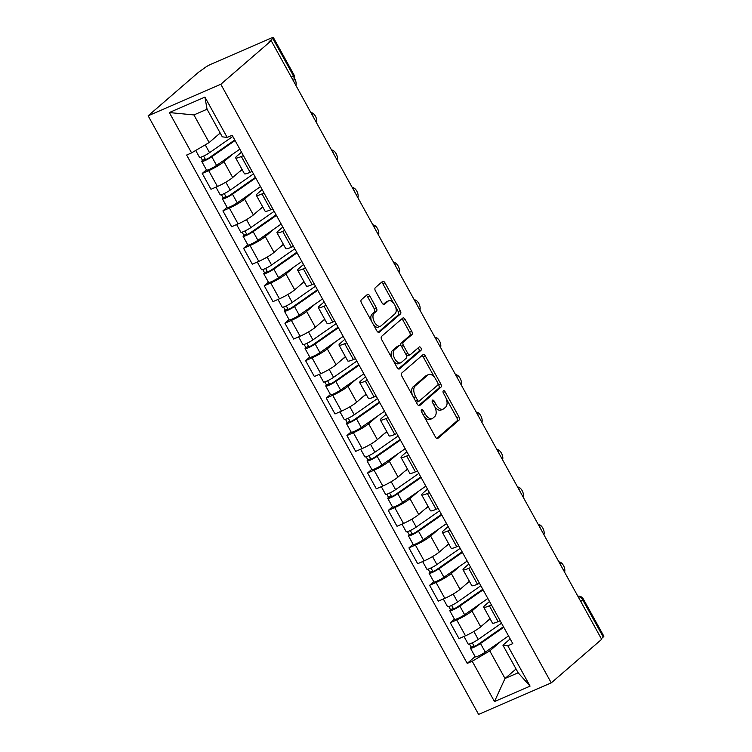 <?xml version="1.0" encoding="UTF-8"?>
<svg xmlns="http://www.w3.org/2000/svg" width="752" height="752" viewBox="0 0 752 752"><rect width="100%" height="100%" fill="white"/><g stroke="black" fill="none" stroke-linecap="round" stroke-linejoin="round"><path stroke-width="1.13" d="M421.534 409.614A1.899 1.053 66.5 0 0 421.628 411.974L435.446 437.006A2.717 1.504 66.5 0 0 437.702 438.491A2.717 1.504 66.5 0 0 437.918 438.35L459.021 420.114A2.717 1.504 66.5 0 0 458.889 416.749L445.071 391.717A1.899 1.053 66.5 0 0 443.492 390.683A1.899 1.053 66.5 0 0 443.342 390.777A1.899 1.053 66.5 0 0 443.426 393.136L445.222 396.37A8.695 4.803 66.5 0 1 445.626 407.152L443.868 408.674A8.695 4.803 66.5 0 1 443.172 409.116A8.695 4.803 66.5 0 1 435.953 404.379L434.167 401.136A1.899 1.053 66.5 0 0 432.588 400.102A1.899 1.053 66.5 0 0 432.438 400.196A1.899 1.053 66.5 0 0 432.532 402.555L434.318 405.798A8.695 4.803 66.5 0 1 434.722 416.57L432.964 418.093A8.695 4.803 66.5 0 1 432.268 418.535A8.695 4.803 66.5 0 1 425.059 413.797L423.263 410.554A1.899 1.053 66.5 0 0 421.684 409.52A1.899 1.053 66.5 0 0 421.534 409.614M369.768 295.931A2.717 1.504 66.5 0 0 367.521 294.446A2.717 1.504 66.5 0 0 367.296 294.587L361.383 299.7A2.717 1.504 66.5 0 0 361.505 303.075L376.855 330.871A2.717 1.504 66.5 0 0 379.111 332.356A2.717 1.504 66.5 0 0 379.328 332.215L400.431 313.979A2.717 1.504 66.5 0 0 400.299 310.614L384.949 282.808A2.717 1.504 66.5 0 0 382.702 281.333A2.717 1.504 66.5 0 0 382.477 281.474L375.333 287.649A2.717 1.504 66.5 0 0 375.455 291.015L382.025 302.915A2.717 1.504 66.5 0 0 384.281 304.4A2.717 1.504 66.5 0 0 384.498 304.259L388.041 301.195A7.276 4.014 66.5 0 1 388.624 300.828A7.276 4.014 66.5 0 1 394.941 305.331A7.276 4.014 66.5 0 1 395.007 313.8L381.114 325.804A7.276 4.014 66.5 0 1 380.531 326.171A7.276 4.014 66.5 0 1 374.214 321.659A7.276 4.014 66.5 0 1 374.158 313.199L376.47 311.196A2.717 1.504 66.5 0 0 376.338 307.831L369.768 295.931L367.653 296.852A2.717 1.504 66.5 0 0 366.309 295.442M220.815 84.271L271.218 40.721L601.656 639.322L551.263 682.872L220.815 84.271L148.144 115.799L478.592 714.4L551.263 682.872M401.822 372.973A2.717 1.504 66.5 0 0 401.953 376.338L417.304 404.144A2.717 1.504 66.5 0 0 419.56 405.619A2.717 1.504 66.5 0 0 419.776 405.488L440.879 387.252A2.717 1.504 66.5 0 0 440.747 383.877L425.397 356.081A2.717 1.504 66.5 0 0 423.141 354.596A2.717 1.504 66.5 0 0 422.925 354.737L401.822 372.973M397.075 367.502L381.734 339.707A2.717 1.504 66.5 0 1 381.602 336.341L402.705 318.105A2.717 1.504 66.5 0 1 402.922 317.964A2.717 1.504 66.5 0 1 405.178 319.45L411.748 331.341A2.717 1.504 66.5 0 1 411.87 334.715L403.316 342.113A2.717 1.504 66.5 0 0 403.439 345.478L407.8 353.374A2.717 1.504 66.5 0 0 410.056 354.85A2.717 1.504 66.5 0 0 410.272 354.709L419.184 347.01A1.899 1.053 66.5 0 1 419.334 346.916A1.899 1.053 66.5 0 1 420.988 348.101A1.899 1.053 66.5 0 1 421.007 350.31L399.547 368.847A2.717 1.504 66.5 0 1 399.331 368.988A2.717 1.504 66.5 0 1 397.075 367.502M271.218 40.721L269.094 41.642L272.797 38.437A5.537 0.79 -28.9 0 0 273.408 37.6A5.537 0.79 -28.9 0 0 270.946 38.211L210.992 64.23A5.537 0.79 -28.9 0 0 204.365 68.131L198.547 72.248L148.144 115.799M580.779 601.497L582.706 599.833A5.537 0.79 151.1 0 0 583.317 598.996L603.856 636.201A5.537 0.79 151.1 0 1 603.245 637.038L582.706 599.833A5.537 4.55 -130.8 0 0 578.062 596.562M601.318 638.702L603.245 637.038M491.413 604.899L489.364 605.792A12.737 1.805 151.1 0 1 483.705 607.202L492.447 623.041A12.737 1.805 -28.9 0 0 498.106 621.631L500.155 620.748M480.462 603.64L471.974 610.972A12.737 1.805 151.1 0 1 456.737 619.949L465.479 635.788A12.737 1.805 -28.9 0 0 480.716 626.811L490.069 618.736M465.479 635.788L459.021 638.589L450.269 622.75L454.434 619.15M483.705 607.202A12.737 1.805 151.1 0 1 485.115 605.275L489.514 601.468M456.737 619.949L450.269 622.75M470.743 567.459L468.693 568.352A12.737 1.805 151.1 0 1 463.035 569.762L471.777 585.601A12.737 1.805 -28.9 0 0 477.435 584.191L479.494 583.298M433.772 581.71L429.608 585.31L438.35 601.149L444.808 598.348A12.737 1.805 -28.9 0 0 460.055 589.371L469.398 581.296M463.035 569.762A12.737 1.805 151.1 0 1 464.445 567.835L468.844 564.019M459.792 566.2L451.303 573.532A12.737 1.805 151.1 0 1 436.066 582.509L429.608 585.31M450.072 530.019L448.023 530.903A12.737 1.805 151.1 0 1 442.364 532.313L451.106 548.161A12.737 1.805 -28.9 0 0 456.774 546.751L458.823 545.858M413.102 544.269L408.938 547.87L417.68 563.709L424.137 560.907A12.737 1.805 -28.9 0 0 439.384 551.93L448.728 543.846M442.364 532.313A12.737 1.805 151.1 0 1 443.774 530.386L448.183 526.579M439.121 528.759L430.633 536.091A12.737 1.805 151.1 0 1 415.395 545.059L408.938 547.87M429.401 492.579L427.352 493.462A12.737 1.805 151.1 0 1 421.693 494.872L430.445 510.711A12.737 1.805 -28.9 0 0 436.104 509.301L438.153 508.418M392.431 506.829L388.267 510.42L397.009 526.268L403.476 523.458A12.737 1.805 -28.9 0 0 418.714 514.49L428.057 506.406M421.693 494.872A12.737 1.805 151.1 0 1 423.103 492.945L427.512 489.138M418.45 491.31L409.962 498.642A12.737 1.805 151.1 0 1 394.725 507.619L388.267 510.42M408.74 455.129L406.682 456.022A12.737 1.805 151.1 0 1 401.023 457.432L409.774 473.271A12.737 1.805 -28.9 0 0 415.433 471.861L417.482 470.978M371.761 469.38L367.596 472.98L376.338 488.819L382.806 486.018A12.737 1.805 -28.9 0 0 398.043 477.041L407.396 468.966M401.023 457.432A12.737 1.805 151.1 0 1 402.433 455.505L406.841 451.698M397.78 453.87L389.301 461.202A12.737 1.805 151.1 0 1 374.054 470.179L367.596 472.98M388.07 417.689L386.02 418.582A12.737 1.805 151.1 0 1 380.352 419.992L389.104 435.831A12.737 1.805 -28.9 0 0 394.762 434.421L396.812 433.528M351.09 431.939L346.926 435.54L355.668 451.379L362.135 448.577A12.737 1.805 -28.9 0 0 377.372 439.6L386.725 431.526M380.352 419.992A12.737 1.805 151.1 0 1 381.762 418.065L386.171 414.258M377.109 416.429L368.63 423.761A12.737 1.805 151.1 0 1 353.384 432.738L346.926 435.54M367.399 380.249L365.35 381.132A12.737 1.805 151.1 0 1 359.691 382.542L368.433 398.391A12.737 1.805 -28.9 0 0 374.092 396.981L376.141 396.088M330.419 394.499L326.255 398.099L334.997 413.938L341.464 411.137A12.737 1.805 -28.9 0 0 356.702 402.16L366.055 394.076M359.691 382.542A12.737 1.805 151.1 0 1 361.092 380.615L365.5 376.808M356.439 378.989L347.96 386.321A12.737 1.805 151.1 0 1 332.722 395.289L326.255 398.099M346.728 342.809L344.679 343.692A12.737 1.805 151.1 0 1 339.02 345.102L347.762 360.941A12.737 1.805 -28.9 0 0 353.421 359.531L355.47 358.648M309.749 357.059L305.585 360.65L314.336 376.498L320.794 373.688A12.737 1.805 -28.9 0 0 336.031 364.72L345.384 356.636M339.02 345.102A12.737 1.805 151.1 0 1 340.421 343.175L344.83 339.368M335.777 341.54L327.289 348.872A12.737 1.805 151.1 0 1 312.052 357.849L305.585 360.65M326.058 305.359L324.009 306.252A12.737 1.805 151.1 0 1 318.35 307.662L327.092 323.501A12.737 1.805 -28.9 0 0 332.751 322.091L334.8 321.207M289.078 319.609L284.914 323.21L293.665 339.049L300.123 336.247A12.737 1.805 -28.9 0 0 315.361 327.27L324.714 319.196M318.35 307.662A12.737 1.805 151.1 0 1 319.76 305.735L324.159 301.928M315.107 304.099L306.619 311.431A12.737 1.805 151.1 0 1 291.381 320.408L284.914 323.21M305.387 267.919L303.338 268.812A12.737 1.805 151.1 0 1 297.679 270.222L306.421 286.061A12.737 1.805 -28.9 0 0 312.08 284.651L314.139 283.758M268.417 282.169L264.253 285.769L272.995 301.608L279.453 298.807A12.737 1.805 -28.9 0 0 294.699 289.83L304.043 281.756M297.679 270.222A12.737 1.805 151.1 0 1 299.089 268.295L303.488 264.488M294.436 266.659L285.948 273.991A12.737 1.805 151.1 0 1 270.711 282.968L264.253 285.769M284.717 230.479L282.667 231.362A12.737 1.805 151.1 0 1 277.009 232.772L285.751 248.621A12.737 1.805 -28.9 0 0 291.419 247.211L293.468 246.318M247.746 244.729L243.582 248.329L252.324 264.168L258.782 261.367A12.737 1.805 -28.9 0 0 274.029 252.39L283.372 244.306M277.009 232.772A12.737 1.805 151.1 0 1 278.419 230.845L282.827 227.038M273.766 229.219L265.277 236.551A12.737 1.805 151.1 0 1 250.04 245.519L243.582 248.329M264.055 193.038L261.997 193.922A12.737 1.805 151.1 0 1 256.338 195.332L265.089 211.171A12.737 1.805 -28.9 0 0 270.748 209.761L272.797 208.877M227.076 207.289L222.912 210.88L231.654 226.728L238.121 223.917A12.737 1.805 -28.9 0 0 253.358 214.95L262.702 206.866M256.338 195.332A12.737 1.805 151.1 0 1 257.748 193.405L262.157 189.598M253.095 191.769L244.616 199.101A12.737 1.805 151.1 0 1 229.369 208.078L222.912 210.88M243.385 155.589L241.336 156.482A12.737 1.805 151.1 0 1 235.667 157.892L244.419 173.731A12.737 1.805 -28.9 0 0 250.078 172.321L252.127 171.437M206.405 169.839L202.241 173.439L210.983 189.278L217.45 186.477A12.737 1.805 -28.9 0 0 232.688 177.5L242.041 169.426M235.667 157.892A12.737 1.805 151.1 0 1 237.077 155.965L241.486 152.158M232.424 154.329L223.946 161.661A12.737 1.805 151.1 0 1 208.699 170.638L202.241 173.439M501.133 641.08L489.778 650.894L505.015 678.492L518.147 672.796L502.919 645.197L510.185 638.909M516.041 668.97L505.015 678.492L494.478 701.56L472.218 661.234L489.778 650.894M502.919 645.197L507.816 645.789L530.075 686.115L494.478 701.56M191.591 152.882L169.332 112.556L204.929 97.111L227.189 137.437L222.291 136.836L207.054 109.237L193.913 114.934L209.15 142.542L191.591 152.882L186.618 155.044L467.236 663.396L472.218 661.234M507.816 645.789L512.789 643.627L232.171 135.275L227.189 137.437M209.15 142.542L220.176 133.01M475.104 656.599L467.236 663.396M530.075 686.115L518.147 672.796M207.054 109.237L204.929 97.111M193.913 114.934L169.332 112.556M424.184 416.617A8.695 4.803 66.5 0 0 430.153 419.456L432.268 418.535M434.882 406.917A8.695 4.803 66.5 0 0 441.048 410.037L443.172 409.116M436.78 438.416L456.896 421.035A2.717 1.504 66.5 0 0 456.774 417.67L446.19 398.513M434.534 377.391L423.282 357.003A2.717 1.504 66.5 0 0 421.938 355.593M418.638 405.554L438.754 388.173A2.717 1.504 66.5 0 0 438.623 384.798L438.04 383.736M417.51 400.13A1.899 1.053 66.5 0 0 419.09 401.173A1.899 1.053 66.5 0 0 419.24 401.07L437.767 385.071A1.899 1.053 66.5 0 0 437.673 382.712L435.784 379.29A8.695 4.803 66.5 0 0 428.574 374.552A8.695 4.803 66.5 0 0 427.879 374.994L415.217 385.936A8.695 4.803 66.5 0 0 415.63 396.718L417.51 400.13L415.555 400.976M416.035 401.841A1.899 1.053 66.5 0 0 416.975 402.085A1.899 1.053 66.5 0 0 417.125 401.991M428.574 374.552L426.459 375.474A8.695 4.803 66.5 0 0 425.754 375.915L427.879 374.994M412.528 395.496A8.695 4.803 66.5 0 1 413.092 386.857L425.754 375.915M401.117 345.967A2.717 1.504 66.5 0 1 401.192 343.025L409.755 335.636A2.717 1.504 66.5 0 0 409.624 332.262L403.053 320.371A2.717 1.504 66.5 0 0 401.718 318.961M406.371 355.217A2.717 1.504 66.5 0 0 407.932 355.771A2.717 1.504 66.5 0 0 408.157 355.63M398.419 368.912L418.883 351.231A1.899 1.053 66.5 0 0 419.108 349.652A1.899 1.053 66.5 0 0 418.046 347.997M394.433 349.783A7.276 4.014 66.5 0 0 394.49 358.243A7.276 4.014 66.5 0 0 400.807 362.755A7.276 4.014 66.5 0 0 401.389 362.389L406.287 358.159A2.717 1.504 66.5 0 0 406.155 354.784L401.803 346.898A2.717 1.504 66.5 0 0 399.547 345.412A2.717 1.504 66.5 0 0 399.331 345.553L394.433 349.783L392.318 350.705A7.276 4.014 66.5 0 0 391.961 358.243M393.512 361.045A7.276 4.014 66.5 0 0 398.692 363.677L400.807 362.755M397.676 346.268A2.717 1.504 66.5 0 0 397.432 346.334A2.717 1.504 66.5 0 0 397.206 346.475L399.331 345.553M392.318 350.705L397.206 346.475M371.497 321.17A7.276 4.014 66.5 0 1 372.033 314.12L374.346 312.118A2.717 1.504 66.5 0 0 374.223 308.743L367.653 296.852M373.528 324.855A7.276 4.014 66.5 0 0 378.406 327.092L380.531 326.171M388.624 300.828L386.509 301.74A7.276 4.014 66.5 0 0 385.926 302.116L388.041 301.195M383.37 304.325L385.926 302.116M393.503 303.065L382.834 283.73A2.717 1.504 66.5 0 0 381.49 282.32M378.2 332.281L398.306 314.9A2.717 1.504 66.5 0 0 398.184 311.535L395.543 306.75M501.509 623.192L478.253 639.426A6.928 0.987 151.1 0 1 471.955 643.007A6.928 0.987 151.1 0 1 468.195 644.079L463.984 636.436M490.257 619.075L487.202 621.208M503.436 626.689A13.019 1.852 151.1 0 1 502.026 627.713L478.432 644.182A3.328 0.47 151.1 0 1 475.405 645.902A3.328 0.47 151.1 0 1 473.6 646.419A3.328 0.47 151.1 0 1 473.967 645.912L472.275 642.857M564.592 572.169A6.373 3.516 66.5 0 0 563.483 565.542A6.373 3.516 66.5 0 0 558.933 561.913M503.765 627.271L480.509 643.505A6.928 0.987 151.1 0 1 474.211 647.087A6.928 0.987 151.1 0 1 470.451 648.158A6.928 0.987 151.1 0 1 471.213 647.115L469.492 643.994M508.531 635.91L485.275 652.153A6.928 0.987 151.1 0 1 478.986 655.725A6.928 0.987 151.1 0 1 475.217 656.797L470.451 648.158M474.221 646.372L473.967 645.912L471.213 647.115M480.838 585.752L457.583 601.985A6.928 0.987 151.1 0 1 451.294 605.567A6.928 0.987 151.1 0 1 447.525 606.638L443.313 598.996M469.586 581.634L466.531 583.768M482.765 589.239A13.019 1.852 151.1 0 1 481.355 590.273L457.761 606.742A3.328 0.47 151.1 0 1 454.734 608.462A3.328 0.47 151.1 0 1 452.93 608.979A3.328 0.47 151.1 0 1 453.296 608.471L451.614 605.416M543.922 534.719A6.373 3.516 66.5 0 0 542.822 528.101A6.373 3.516 66.5 0 0 538.263 524.473M483.094 589.831L459.839 606.065A6.928 0.987 151.1 0 1 453.541 609.646A6.928 0.987 151.1 0 1 449.781 610.718A6.928 0.987 151.1 0 1 450.542 609.665L448.822 606.544M487.86 598.47L464.604 614.704A6.928 0.987 151.1 0 1 458.316 618.285A6.928 0.987 151.1 0 1 454.546 619.357L449.781 610.718M453.55 608.932L453.296 608.471L450.542 609.665M460.177 548.311L436.912 564.545A6.928 0.987 151.1 0 1 430.623 568.117A6.928 0.987 151.1 0 1 426.854 569.198L422.643 561.556M448.925 544.194L445.861 546.328M462.104 551.799A13.019 1.852 151.1 0 1 460.685 552.833L437.091 569.302A3.328 0.47 151.1 0 1 434.073 571.022A3.328 0.47 151.1 0 1 432.259 571.529A3.328 0.47 151.1 0 1 432.626 571.031L430.943 567.967M523.251 497.279A6.373 3.516 66.5 0 0 522.151 490.661A6.373 3.516 66.5 0 0 517.592 487.023M462.424 552.391L439.168 568.625A6.928 0.987 151.1 0 1 432.87 572.197A6.928 0.987 151.1 0 1 429.11 573.278A6.928 0.987 151.1 0 1 429.871 572.225L428.151 569.104M467.199 561.03L443.934 577.263A6.928 0.987 151.1 0 1 437.645 580.845A6.928 0.987 151.1 0 1 433.885 581.916L429.11 573.278M432.889 571.492L432.626 571.031L429.871 572.225M439.506 510.862L416.251 527.105A6.928 0.987 151.1 0 1 409.953 530.677A6.928 0.987 151.1 0 1 406.193 531.749L401.972 524.116M428.255 506.754L425.19 508.888M441.433 514.359A13.019 1.852 151.1 0 1 440.014 515.393L416.42 531.861A3.328 0.47 151.1 0 1 413.403 533.572A3.328 0.47 151.1 0 1 411.598 534.089A3.328 0.47 151.1 0 1 411.964 533.591L410.272 530.527M502.58 459.839A6.373 3.516 66.5 0 0 501.481 453.221A6.373 3.516 66.5 0 0 496.922 449.583M441.753 514.951L418.497 531.185A6.928 0.987 151.1 0 1 412.199 534.757A6.928 0.987 151.1 0 1 408.439 535.828A6.928 0.987 151.1 0 1 409.21 534.785L407.481 531.664M446.528 523.589L423.273 539.823A6.928 0.987 151.1 0 1 416.975 543.395A6.928 0.987 151.1 0 1 413.215 544.476L408.439 535.828M412.218 534.052L411.964 533.591L409.21 534.785M418.836 473.422L395.58 489.655A6.928 0.987 151.1 0 1 389.282 493.237A6.928 0.987 151.1 0 1 385.522 494.308L381.302 486.666M407.584 469.304L404.52 471.438M420.763 476.918A13.019 1.852 151.1 0 1 419.343 477.943L395.749 494.421A3.328 0.47 151.1 0 1 392.732 496.132A3.328 0.47 151.1 0 1 390.927 496.649A3.328 0.47 151.1 0 1 391.294 496.141L389.602 493.086M481.91 422.398A6.373 3.516 66.5 0 0 480.81 415.771A6.373 3.516 66.5 0 0 476.251 412.143M421.082 477.501L397.827 493.735A6.928 0.987 151.1 0 1 391.538 497.316A6.928 0.987 151.1 0 1 387.769 498.388A6.928 0.987 151.1 0 1 388.54 497.345L386.81 494.224M425.858 486.14L402.602 502.383A6.928 0.987 151.1 0 1 396.304 505.955A6.928 0.987 151.1 0 1 392.544 507.027L387.769 498.388M391.548 496.602L391.294 496.141L388.54 497.345M398.165 435.981L374.91 452.215A6.928 0.987 151.1 0 1 368.612 455.797A6.928 0.987 151.1 0 1 364.852 456.868L360.631 449.226M386.913 431.864L383.858 433.998M400.092 439.469A13.019 1.852 151.1 0 1 398.682 440.503L375.079 456.972A3.328 0.47 151.1 0 1 372.061 458.692A3.328 0.47 151.1 0 1 370.257 459.209A3.328 0.47 151.1 0 1 370.623 458.701L368.931 455.646M461.239 384.949A6.373 3.516 66.5 0 0 460.139 378.331A6.373 3.516 66.5 0 0 455.58 374.703M400.421 440.061L377.156 456.295A6.928 0.987 151.1 0 1 370.868 459.876A6.928 0.987 151.1 0 1 367.098 460.948A6.928 0.987 151.1 0 1 367.869 459.895L366.149 456.774M405.187 448.7L381.931 464.933A6.928 0.987 151.1 0 1 375.633 468.515A6.928 0.987 151.1 0 1 371.873 469.586L367.098 460.948M370.877 459.162L370.623 458.701L367.869 459.895M377.495 398.541L354.239 414.775A6.928 0.987 151.1 0 1 347.941 418.347A6.928 0.987 151.1 0 1 344.181 419.428L339.96 411.786M366.243 394.424L363.188 396.558M379.422 402.029A13.019 1.852 151.1 0 1 378.012 403.063L354.418 419.531A3.328 0.47 151.1 0 1 351.391 421.252A3.328 0.47 151.1 0 1 349.586 421.759A3.328 0.47 151.1 0 1 349.953 421.261L348.261 418.197M440.569 347.509A6.373 3.516 66.5 0 0 439.469 340.891A6.373 3.516 66.5 0 0 434.91 337.253M379.751 402.621L356.495 418.855A6.928 0.987 151.1 0 1 350.197 422.427A6.928 0.987 151.1 0 1 346.437 423.508A6.928 0.987 151.1 0 1 347.198 422.455L345.478 419.334M384.516 411.259L361.261 427.493A6.928 0.987 151.1 0 1 354.963 431.075A6.928 0.987 151.1 0 1 351.203 432.146L346.437 423.508M350.206 421.722L349.953 421.261L347.198 422.455M356.824 361.092L333.568 377.335A6.928 0.987 151.1 0 1 327.27 380.907A6.928 0.987 151.1 0 1 323.51 381.978L319.299 374.346M345.572 356.984L342.517 359.118M358.751 364.588A13.019 1.852 151.1 0 1 357.341 365.622L333.747 382.091A3.328 0.47 151.1 0 1 330.72 383.802A3.328 0.47 151.1 0 1 328.915 384.319A3.328 0.47 151.1 0 1 329.282 383.821L327.59 380.756M419.907 310.068A6.373 3.516 66.5 0 0 418.798 303.451A6.373 3.516 66.5 0 0 414.239 299.813M359.08 365.181L335.824 381.414A6.928 0.987 151.1 0 1 329.526 384.986A6.928 0.987 151.1 0 1 325.766 386.058A6.928 0.987 151.1 0 1 326.528 385.015L324.808 381.894M363.846 373.819L340.59 390.053A6.928 0.987 151.1 0 1 334.292 393.625A6.928 0.987 151.1 0 1 330.532 394.706L325.766 386.058M329.536 384.281L329.282 383.821L326.528 385.015M336.153 323.651L312.898 339.885A6.928 0.987 151.1 0 1 306.609 343.467A6.928 0.987 151.1 0 1 302.84 344.538L298.629 336.896M324.902 319.534L321.847 321.668M338.08 327.148A13.019 1.852 151.1 0 1 336.67 328.173L313.076 344.651A3.328 0.47 151.1 0 1 310.05 346.362A3.328 0.47 151.1 0 1 308.245 346.879A3.328 0.47 151.1 0 1 308.611 346.371L306.929 343.316M399.237 272.628A6.373 3.516 66.5 0 0 398.137 266.001A6.373 3.516 66.5 0 0 393.578 262.373M338.409 327.731L315.154 343.965A6.928 0.987 151.1 0 1 308.856 347.546A6.928 0.987 151.1 0 1 305.096 348.618A6.928 0.987 151.1 0 1 305.857 347.574L304.137 344.454M343.175 336.37L319.92 352.613A6.928 0.987 151.1 0 1 313.631 356.185A6.928 0.987 151.1 0 1 309.862 357.256L305.096 348.618M308.865 346.832L308.611 346.371L305.857 347.574M315.483 286.211L292.227 302.445A6.928 0.987 151.1 0 1 285.939 306.026A6.928 0.987 151.1 0 1 282.169 307.098L277.958 299.456M304.231 282.094L301.176 284.228M317.41 289.699A13.019 1.852 151.1 0 1 316 290.733L292.406 307.201A3.328 0.47 151.1 0 1 289.379 308.922A3.328 0.47 151.1 0 1 287.574 309.439A3.328 0.47 151.1 0 1 287.941 308.931L286.258 305.876M378.566 235.179A6.373 3.516 66.5 0 0 377.466 228.561A6.373 3.516 66.5 0 0 372.907 224.933M317.739 290.291L294.483 306.525A6.928 0.987 151.1 0 1 288.185 310.106A6.928 0.987 151.1 0 1 284.425 311.178A6.928 0.987 151.1 0 1 285.187 310.125L283.466 307.004M322.505 298.929L299.249 315.163A6.928 0.987 151.1 0 1 292.96 318.745A6.928 0.987 151.1 0 1 289.191 319.816L284.425 311.178M288.195 309.392L287.941 308.931L285.187 310.125M294.822 248.771L271.557 265.005A6.928 0.987 151.1 0 1 265.268 268.577A6.928 0.987 151.1 0 1 261.508 269.658L257.287 262.016M283.57 244.654L280.505 246.788M296.749 252.258A13.019 1.852 151.1 0 1 295.329 253.292L271.735 269.761A3.328 0.47 151.1 0 1 268.718 271.481A3.328 0.47 151.1 0 1 266.904 271.989A3.328 0.47 151.1 0 1 267.28 271.491L265.588 268.426M357.896 197.738A6.373 3.516 66.5 0 0 356.796 191.121A6.373 3.516 66.5 0 0 352.237 187.483M297.068 252.851L273.813 269.084A6.928 0.987 151.1 0 1 267.515 272.656A6.928 0.987 151.1 0 1 263.755 273.737A6.928 0.987 151.1 0 1 264.525 272.685L262.796 269.564M301.843 261.489L278.578 277.723A6.928 0.987 151.1 0 1 272.29 281.304A6.928 0.987 151.1 0 1 268.53 282.376L263.755 273.737M267.533 271.951L267.28 271.491L264.525 272.685M274.151 211.321L250.895 227.565A6.928 0.987 151.1 0 1 244.597 231.137A6.928 0.987 151.1 0 1 240.837 232.208L236.617 224.575M262.899 207.214L259.835 209.347M276.078 214.818A13.019 1.852 151.1 0 1 274.659 215.852L251.065 232.321A3.328 0.47 151.1 0 1 248.047 234.032A3.328 0.47 151.1 0 1 246.242 234.549A3.328 0.47 151.1 0 1 246.609 234.051L244.917 230.986M337.225 160.298A6.373 3.516 66.5 0 0 336.125 153.681A6.373 3.516 66.5 0 0 331.566 150.043M276.398 215.41L253.142 231.644A6.928 0.987 151.1 0 1 246.853 235.216A6.928 0.987 151.1 0 1 243.084 236.288A6.928 0.987 151.1 0 1 243.855 235.244L242.125 232.124M281.173 224.049L257.917 240.283A6.928 0.987 151.1 0 1 251.619 243.855A6.928 0.987 151.1 0 1 247.859 244.936L243.084 236.288M246.863 234.511L246.609 234.051L243.855 235.244M253.48 173.881L230.225 190.115A6.928 0.987 151.1 0 1 223.927 193.696A6.928 0.987 151.1 0 1 220.167 194.768L215.946 187.126M242.229 169.764L239.174 171.898M255.407 177.378A13.019 1.852 151.1 0 1 253.988 178.403L230.394 194.881A3.328 0.47 151.1 0 1 227.377 196.592A3.328 0.47 151.1 0 1 225.572 197.109A3.328 0.47 151.1 0 1 225.938 196.601L224.246 193.546M316.554 122.858A6.373 3.516 66.5 0 0 315.455 116.231A6.373 3.516 66.5 0 0 310.896 112.603M255.727 177.961L232.471 194.195A6.928 0.987 151.1 0 1 226.183 197.776A6.928 0.987 151.1 0 1 222.413 198.848A6.928 0.987 151.1 0 1 223.184 197.804L221.455 194.683M260.502 186.609L237.247 202.843A6.928 0.987 151.1 0 1 230.949 206.415A6.928 0.987 151.1 0 1 227.189 207.486L222.413 198.848M226.192 197.062L225.938 196.601L223.184 197.804M232.81 136.441L209.554 152.675A6.928 0.987 151.1 0 1 203.256 156.256A6.928 0.987 151.1 0 1 199.496 157.328L195.708 150.456M220.289 133.217L218.503 134.458M234.737 139.928A13.019 1.852 151.1 0 1 233.327 140.962L209.723 157.431A3.328 0.47 151.1 0 1 206.706 159.151A3.328 0.47 151.1 0 1 204.901 159.668A3.328 0.47 151.1 0 1 205.268 159.161L203.576 156.106M295.884 85.408A6.373 3.516 66.5 0 0 294.558 78.405M235.066 140.521L211.801 156.754A6.928 0.987 151.1 0 1 205.512 160.336A6.928 0.987 151.1 0 1 201.752 161.407A6.928 0.987 151.1 0 1 202.514 160.355L200.793 157.234M239.832 149.159L216.576 165.393A6.928 0.987 151.1 0 1 210.278 168.974A6.928 0.987 151.1 0 1 206.518 170.046L201.752 161.407M205.522 159.621L205.268 159.161L202.514 160.355M229.369 208.078L238.121 223.917M250.04 245.519L258.782 261.367M270.711 282.968L279.453 298.807M291.381 320.408L300.123 336.247M312.052 357.849L320.794 373.688M332.722 395.289L341.464 411.137M353.384 432.738L362.135 448.577M374.054 470.179L382.806 486.018M394.725 507.619L403.476 523.458M415.395 545.059L424.137 560.907M436.066 582.509L444.808 598.348M208.699 170.638L217.45 186.477M223.946 161.661L232.688 177.5M244.616 199.101L253.358 214.95M261.997 193.922L270.748 209.761M265.277 236.551L274.029 252.39M282.667 231.362L291.419 247.211M285.948 273.991L294.699 289.83M303.338 268.812L312.08 284.651M306.619 311.431L315.361 327.27M324.009 306.252L332.751 322.091M327.289 348.872L336.031 364.72M344.679 343.692L353.421 359.531M347.96 386.321L356.702 402.16M365.35 381.132L374.092 396.981M368.63 423.761L377.372 439.6M386.02 418.582L394.762 434.421M389.301 461.202L398.043 477.041M406.682 456.022L415.433 471.861M409.962 498.642L418.714 514.49M427.352 493.462L436.104 509.301M430.633 536.091L439.384 551.93M448.023 530.903L456.774 546.751M451.303 573.532L460.055 589.371M468.693 568.352L477.435 584.191M471.974 610.972L480.716 626.811M489.364 605.792L498.106 621.631M241.336 156.482L250.078 172.321M291.409 77.306L293.336 75.642L272.797 38.437M293.393 80.896A5.537 4.55 -130.8 0 0 293.336 75.642A5.537 0.79 151.1 0 0 293.947 74.805L273.408 37.6M423.103 414.643L425.059 413.797M432.268 401.963L434.167 401.136M433.998 405.225L435.953 404.379M443.172 392.535L445.071 391.717M456.774 417.67L458.889 416.749M456.896 421.035L459.021 420.114M437.448 438.557L437.918 438.35M421.364 411.382L423.263 410.554M423.282 357.003L425.397 356.081M438.623 384.798L440.747 383.877M438.754 388.173L440.879 387.252M419.306 405.685L419.776 405.488M413.092 386.857L415.217 385.936M413.666 397.564L415.63 396.718M403.053 320.371L405.178 319.45M409.624 332.262L411.748 331.341M409.755 335.636L411.87 334.715M401.192 343.025L403.316 342.113M401.446 346.343L403.439 345.478M405.845 354.22L407.8 353.374M418.883 351.231L421.007 350.31M374.223 308.743L376.338 307.831M374.346 312.118L376.47 311.196M372.033 314.12L374.158 313.199M384.028 304.466L384.498 304.259M382.834 283.73L384.949 282.808M398.184 311.535L400.299 310.614M398.306 314.9L400.431 313.979M378.858 332.422L379.328 332.215M478.253 639.426L473.863 631.473M485.275 652.153L480.509 643.505M457.583 601.985L453.193 594.033M464.604 614.704L459.839 606.065M436.912 564.545L432.522 556.593M443.934 577.263L439.168 568.625M416.251 527.105L411.861 519.153M423.273 539.823L418.497 531.185M395.58 489.655L391.19 481.703M402.602 502.383L397.827 493.735M374.91 452.215L370.52 444.263M381.931 464.933L377.156 456.295M354.239 414.775L349.849 406.823M361.261 427.493L356.495 418.855M333.568 377.335L329.179 369.382M340.59 390.053L335.824 381.414M312.898 339.885L308.508 331.933M319.92 352.613L315.154 343.965M292.227 302.445L287.837 294.493M299.249 315.163L294.483 306.525M271.557 265.005L267.167 257.052M278.578 277.723L273.813 269.084M250.895 227.565L246.506 219.612M257.917 240.283L253.142 231.644M230.225 190.115L225.835 182.163M237.247 202.843L232.471 194.195M209.554 152.675L205.23 144.845M216.576 165.393L211.801 156.754M560.889 565.457A5.537 5.537 0 0 0 559.037 562.111M540.218 528.017A5.537 5.537 0 0 0 538.366 524.67M519.547 490.577A5.537 5.537 0 0 0 517.696 487.221M498.877 453.127A5.537 5.537 0 0 0 497.034 449.781M478.206 415.687A5.537 5.537 0 0 0 476.364 412.34M457.536 378.247A5.537 5.537 0 0 0 455.693 374.9M436.874 340.806A5.537 5.537 0 0 0 435.023 337.451M416.204 303.357A5.537 5.537 0 0 0 414.352 300.01M395.533 265.917A5.537 5.537 0 0 0 393.681 262.57M374.863 228.476A5.537 5.537 0 0 0 373.011 225.13M354.192 191.036A5.537 5.537 0 0 0 352.34 187.68M333.521 153.587A5.537 5.537 0 0 0 331.679 150.24M312.851 116.146A5.537 5.537 0 0 0 311.008 112.8M293.421 80.943A5.537 5.537 0 0 0 293.947 74.805M583.317 598.996A5.537 5.537 0 0 0 577.837 596.167M416.975 402.085L419.09 401.173M407.932 355.771L410.056 354.85M397.432 346.334L399.547 345.412"/></g></svg>

